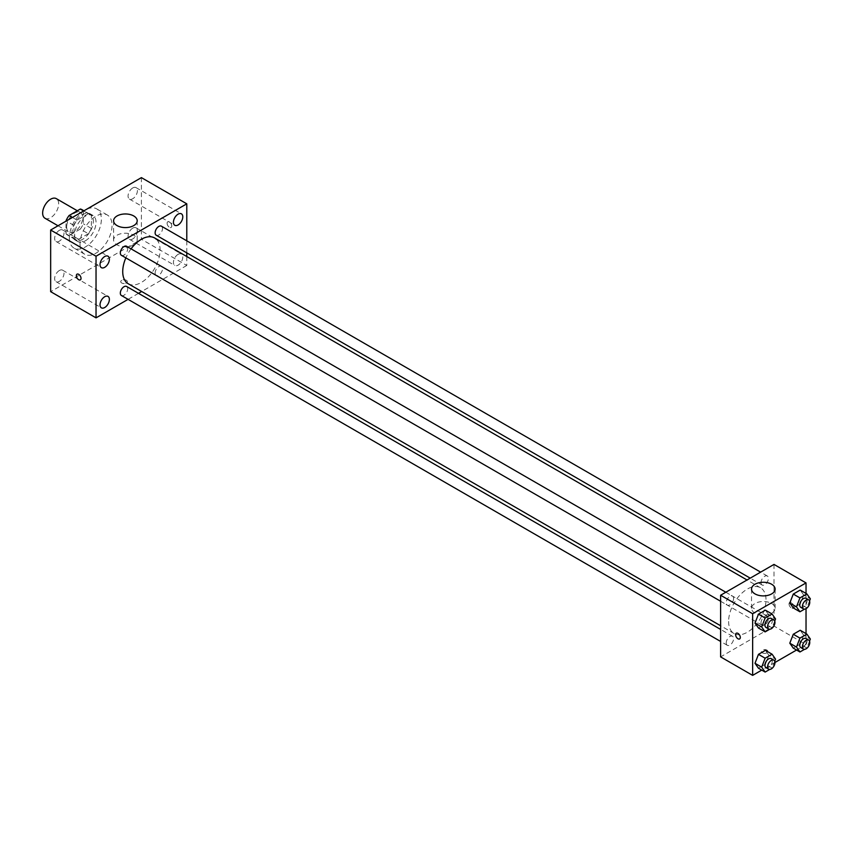 <?xml version="1.0" encoding="UTF-8"?>
<svg xmlns="http://www.w3.org/2000/svg" width="853" height="853" viewBox="0 0 853 853"><rect width="100%" height="100%" fill="white"/><g stroke="black" fill="none" stroke-linecap="round" stroke-linejoin="round"><path stroke-width="0.64" stroke-dasharray="4.26 3.2" d="M44.996 218.251A11.324 6.536 120 0 0 56.319 211.715A11.324 6.536 120 0 0 56.319 198.642M66.673 226.941A11.324 6.536 120 0 0 69.018 232.123A11.324 6.536 120 0 0 80.342 225.587A11.324 6.536 120 0 0 80.342 212.504A11.324 6.536 120 0 0 71.62 215.542A11.324 6.536 120 0 0 66.673 226.941M83.359 210.819L83.359 223.795A14.618 8.434 120 0 1 80.299 229.084L88.307 233.711A14.618 8.434 120 0 0 91.367 228.412L91.367 215.446L83.359 210.819A14.618 8.434 120 0 0 81.984 209.657M80.299 229.084L69.061 235.577A14.618 8.434 120 0 1 67.376 234.97A14.618 8.434 120 0 1 66.001 233.807L66.001 221.162M88.307 233.711L77.069 240.194L69.061 235.577M66.001 233.807L74.008 238.435L74.008 225.459L66.289 221.002M74.008 238.435A14.618 8.434 120 0 0 75.384 239.597A14.618 8.434 120 0 0 77.069 240.194M91.367 215.446A14.618 8.434 120 0 0 89.992 214.284A14.618 8.434 120 0 0 88.307 213.676L83.637 210.979M74.008 225.459A14.618 8.434 120 0 1 77.069 220.159L88.307 213.676M82.688 239.266A15.098 8.722 -60 0 1 75.139 240.013A15.098 8.722 -60 0 1 75.139 222.58A15.098 8.722 -60 0 1 90.237 213.858A15.098 8.722 -60 0 1 92.55 225.96A15.098 8.722 -60 0 1 82.688 239.266M85.353 240.802A15.098 8.722 120 0 0 95.216 227.506A15.098 8.722 120 0 0 92.902 215.404A15.098 8.722 120 0 0 81.27 219.445A15.098 8.722 120 0 0 74.68 234.639A15.098 8.722 120 0 0 77.804 241.559A15.098 8.722 120 0 0 85.353 240.802M77.069 220.159L72.398 217.462M91.367 228.412L83.359 223.795M69.338 237.72A22.647 13.072 120 0 0 74.03 248.095A22.647 13.072 120 0 0 96.677 235.012A22.647 13.072 120 0 0 96.677 208.868A22.647 13.072 120 0 0 79.233 214.935A22.647 13.072 120 0 0 69.338 237.72M80.022 243.883A22.647 13.072 120 0 0 84.714 254.258A22.647 13.072 120 0 0 107.361 241.175A22.647 13.072 120 0 0 107.361 215.031A22.647 13.072 120 0 0 89.906 221.098A22.647 13.072 120 0 0 80.022 243.883M132.737 187.959A6.611 3.817 120 0 0 128.419 193.78A6.611 3.817 120 0 0 129.432 199.09A6.611 3.817 120 0 0 136.043 195.262A6.611 3.817 120 0 0 136.043 187.628A6.611 3.817 120 0 0 132.737 187.959M59.337 230.331A6.611 3.817 120 0 0 55.008 236.164A6.611 3.817 120 0 0 56.021 241.463A6.611 3.817 120 0 0 62.642 237.646A6.611 3.817 120 0 0 62.642 230.011A6.611 3.817 120 0 0 59.337 230.331M59.337 270.529A6.611 3.817 120 0 0 55.008 276.351A6.611 3.817 120 0 0 56.021 281.65A6.611 3.817 120 0 0 62.642 277.833A6.611 3.817 120 0 0 62.642 270.198A6.611 3.817 120 0 0 59.337 270.529M132.737 228.146A6.611 3.817 120 0 0 128.419 233.978A6.611 3.817 120 0 0 129.432 239.277A6.611 3.817 120 0 0 136.043 235.46A6.611 3.817 120 0 0 136.043 227.826A6.611 3.817 120 0 0 132.737 228.146M141.406 177.627L141.406 239.266L50.658 291.662M178.106 254.343A6.611 3.817 120 0 0 173.788 260.176A6.611 3.817 120 0 0 174.801 265.475A6.611 3.817 120 0 0 181.412 261.658A6.611 3.817 120 0 0 181.412 254.023A6.611 3.817 120 0 0 178.106 254.343M133.74 244.843A11.793 6.813 180 0 1 120.881 246.325A11.793 6.813 180 0 1 113.598 240.034A11.793 6.813 180 0 1 125.391 233.221A11.793 6.813 180 0 1 137.194 240.034A11.793 6.813 180 0 1 133.74 244.843M186.786 256.529L186.786 265.464L141.406 239.266M186.786 265.464L141.673 291.502M138.506 293.336L128.089 299.35M126.393 280.296A3.305 1.909 180 0 1 127.364 281.639A3.305 1.909 180 0 1 124.058 283.548A3.305 1.909 180 0 1 120.753 281.639A3.305 1.909 180 0 1 122.8 279.88A3.305 1.909 180 0 1 126.393 280.296A3.305 1.909 180 0 1 127.364 281.639A3.305 1.909 180 0 1 124.058 283.548A3.305 1.909 180 0 1 120.753 281.639A3.305 1.909 180 0 1 122.8 279.88A3.305 1.909 180 0 1 126.393 280.296M77.037 274.165L77.037 274.154A3.305 1.909 60 0 1 79.585 275.039A3.305 1.909 60 0 1 81.024 278.366A3.305 1.909 60 0 1 80.342 279.88L80.331 279.88M186.786 240.834L186.786 252.861M167.103 223.273A3.305 1.909 -120 0 0 168.542 226.599A3.305 1.909 -120 0 0 171.09 227.484A3.305 1.909 -120 0 0 171.09 223.667A3.305 1.909 -120 0 0 167.785 221.769A3.305 1.909 -120 0 0 167.103 223.273A3.305 1.909 -120 0 0 168.542 226.599A3.305 1.909 -120 0 0 171.08 227.484A3.305 1.909 -120 0 0 171.08 223.678A3.305 1.909 -120 0 0 167.785 221.769A3.305 1.909 -120 0 0 167.103 223.283M156.206 235.204A5.214 3.007 120 0 0 161.42 232.197A5.214 3.007 120 0 0 161.42 226.184M121.403 295.49A5.214 3.007 120 0 0 126.607 292.483A5.214 3.007 120 0 0 126.607 286.469M155.129 273.013A5.214 3.007 120 0 0 156.206 275.402A5.214 3.007 120 0 0 161.42 272.395A5.214 3.007 120 0 0 161.42 266.381A5.214 3.007 120 0 0 157.4 267.767A5.214 3.007 120 0 0 155.129 273.013M121.403 255.303A5.214 3.007 120 0 0 125.412 253.906A5.214 3.007 120 0 0 127.694 248.66A5.214 3.007 120 0 0 126.607 246.282M128.195 283.718A26.422 15.258 120 0 0 154.617 268.471A26.422 15.258 120 0 0 154.617 237.955M131.063 248.852A26.422 15.258 120 0 0 125.849 257.873M728.622 621.442A26.422 15.258 120 0 0 734.102 633.534A26.422 15.258 120 0 0 760.524 618.276A26.422 15.258 120 0 0 760.524 587.77A26.422 15.258 120 0 0 740.159 594.85A26.422 15.258 120 0 0 728.622 621.442M733.591 598.475A5.214 3.007 -60 0 1 731.32 603.721A5.214 3.007 -60 0 1 727.3 605.118A5.214 3.007 -60 0 1 727.3 599.105A5.214 3.007 -60 0 1 732.514 596.098A5.214 3.007 -60 0 1 733.591 598.475M761.025 622.829A5.214 3.007 120 0 0 762.113 625.217A5.214 3.007 120 0 0 767.316 622.2A5.214 3.007 120 0 0 767.316 616.186A5.214 3.007 120 0 0 763.307 617.583A5.214 3.007 120 0 0 761.025 622.829M726.223 642.927A5.214 3.007 120 0 0 727.3 645.305A5.214 3.007 120 0 0 732.514 642.298A5.214 3.007 120 0 0 732.514 636.285A5.214 3.007 120 0 0 728.494 637.681A5.214 3.007 120 0 0 726.223 642.927M761.025 582.642A5.214 3.007 120 0 0 762.113 585.019A5.214 3.007 120 0 0 767.316 582.013A5.214 3.007 120 0 0 767.316 575.999A5.214 3.007 120 0 0 763.307 577.396A5.214 3.007 120 0 0 761.025 582.642M774.002 564.419L774.002 626.059L720.614 656.885M806.032 633.619L806.032 644.559L774.002 626.059M806.032 644.559L796.563 650.029M774.961 662.493L761.75 670.117M762.326 652.844A3.305 1.909 0 0 0 765.919 653.249A3.305 1.909 0 0 0 767.967 651.489A3.305 1.909 0 0 0 764.661 649.581A3.305 1.909 0 0 0 761.356 651.489A3.305 1.909 0 0 0 762.326 652.844M803.675 594.999L800.21 590.063L803.675 594.999L800.21 603.935L793.279 607.944L800.21 603.935L803.675 594.999L810.35 598.849M768.873 655.285L765.408 650.349L768.873 655.285L765.408 664.22L758.466 668.23L765.408 664.22L768.873 655.285L775.548 659.134M806.032 593.421L806.032 608.679M803.675 635.186L800.21 630.26L803.675 635.186L800.21 644.122L793.279 648.131L800.21 644.122L803.675 635.186L810.35 639.046M768.873 615.098L765.408 610.162L768.873 615.098L765.408 624.033L758.466 628.032L765.408 624.033L768.873 615.098L775.548 618.947M789.014 603.913A3.305 1.909 -120 0 0 790.454 607.24A3.305 1.909 -120 0 0 793.002 608.114A3.305 1.909 -120 0 0 793.002 604.308A3.305 1.909 -120 0 0 789.697 602.399A3.305 1.909 -120 0 0 789.014 603.913A3.305 1.909 -120 0 0 790.454 607.24A3.305 1.909 -120 0 0 793.002 608.125A3.305 1.909 -120 0 0 793.002 604.308A3.305 1.909 -120 0 0 789.697 602.399A3.305 1.909 -120 0 0 789.014 603.913M736.32 633.225L736.32 633.214A3.305 1.909 60 0 1 738.869 634.099A3.305 1.909 60 0 1 740.308 637.426A3.305 1.909 60 0 1 739.626 638.94L739.615 638.94M754.98 613.147A11.793 6.813 180 0 1 751.525 608.338A11.793 6.813 180 0 1 763.328 601.525A11.793 6.813 180 0 1 775.121 608.338A11.793 6.813 180 0 1 767.839 614.629A11.793 6.813 180 0 1 754.98 613.147M762.326 652.833A3.305 1.909 0 0 0 765.919 653.249A3.305 1.909 0 0 0 767.967 651.489A3.305 1.909 0 0 0 764.661 649.581A3.305 1.909 0 0 0 761.356 651.489A3.305 1.909 0 0 0 762.326 652.833M774.737 621.027L772.072 627.883L769.715 629.247M766.005 627.456A5.214 3.007 120 0 0 771.219 624.449A5.214 3.007 120 0 0 771.219 618.436M772.072 627.883L765.408 624.033M809.54 600.938L806.885 607.784L804.528 609.149M800.807 607.368A5.214 3.007 120 0 0 806.021 604.361A5.214 3.007 120 0 0 806.021 598.348M806.885 607.784L800.21 603.935M774.737 661.224L772.072 668.07L769.715 669.434M766.005 667.654A5.214 3.007 120 0 0 771.219 664.647A5.214 3.007 120 0 0 771.219 658.633M772.072 668.07L765.408 664.22M809.54 641.125L806.885 647.981L804.528 649.336M800.807 647.555A5.214 3.007 120 0 0 806.021 644.548A5.214 3.007 120 0 0 806.021 638.534M806.885 647.981L800.21 644.122M58.015 225.768L69.018 232.123M77.324 210.766L80.342 212.504M92.902 215.404L90.237 213.858M77.804 241.559L75.139 240.013M89.992 214.284L83.957 210.798M75.384 239.597L67.376 234.97M107.361 215.031L96.677 208.868M84.714 254.258L74.03 248.095M129.432 199.09L174.801 225.277M136.043 187.628L181.412 213.826M56.021 241.463L101.4 267.661M62.642 230.011L108.011 256.209M56.021 281.65L101.4 307.848M62.642 270.198L108.011 296.396M129.432 239.277L174.801 265.475M136.043 227.826L181.412 254.023M113.598 220.767L113.598 240.034M137.194 220.767L137.194 240.034M760.524 587.77L747.036 579.987M734.102 633.534L720.614 625.75M720.614 601.258L727.3 605.118M725.828 592.238L732.514 596.098M767.316 616.186L161.42 266.381M762.113 625.217L156.206 275.402M732.514 636.285L720.614 629.418M727.3 645.305L720.614 641.445M767.316 575.999L760.631 572.139M762.113 585.019L750.213 578.153M775.121 608.338L775.121 589.082M751.525 608.338L751.525 589.082"/><path stroke-width="1.28" d="M77.324 210.766L56.319 198.642A11.324 6.536 120 0 0 47.597 201.671A11.324 6.536 120 0 0 42.65 213.069A11.324 6.536 120 0 0 44.996 218.251L58.015 225.768M72.398 217.462L69.061 215.542L80.299 209.049A14.618 8.434 120 0 1 81.984 209.657L83.957 210.798M66.001 221.162L66.001 220.831A14.618 8.434 120 0 1 69.061 215.542M83.637 210.979L80.299 209.049M128.089 299.35L96.037 317.86L50.658 291.662L50.658 230.022L141.406 177.627L186.786 203.824L186.786 240.834M178.106 214.156A6.611 3.817 120 0 0 173.788 219.978A6.611 3.817 120 0 0 174.801 225.277A6.611 3.817 120 0 0 181.412 221.46A6.611 3.817 120 0 0 181.412 213.826A6.611 3.817 120 0 0 178.106 214.156M104.706 256.529A6.611 3.817 120 0 0 100.387 262.361A6.611 3.817 120 0 0 101.4 267.661A6.611 3.817 120 0 0 108.011 263.844A6.611 3.817 120 0 0 108.011 256.209A6.611 3.817 120 0 0 104.706 256.529M104.706 296.727A6.611 3.817 120 0 0 100.387 302.548A6.611 3.817 120 0 0 101.4 307.848A6.611 3.817 120 0 0 108.011 304.031A6.611 3.817 120 0 0 108.011 296.396A6.611 3.817 120 0 0 104.706 296.727M96.037 317.86L96.037 256.22L50.658 230.022M96.037 256.22L186.786 203.824M133.74 225.587A11.793 6.813 180 0 1 120.881 227.069A11.793 6.813 180 0 1 113.598 220.767A11.793 6.813 180 0 1 125.391 213.964A11.793 6.813 180 0 1 137.194 220.767A11.793 6.813 180 0 1 133.74 225.587M141.673 291.502L138.506 293.336M81.024 278.366A3.305 1.909 60 0 1 80.331 279.88A3.305 1.909 60 0 1 77.037 277.971A3.305 1.909 60 0 1 77.037 274.165A3.305 1.909 60 0 1 79.574 275.05A3.305 1.909 60 0 1 81.024 278.366M80.342 279.88A3.305 1.909 60 0 1 77.037 277.971A3.305 1.909 60 0 1 77.037 274.154M186.786 252.861L186.786 256.529M760.631 572.139L161.42 226.184A5.214 3.007 120 0 0 158.807 226.44A5.214 3.007 120 0 0 155.129 232.826A5.214 3.007 120 0 0 156.206 235.204L750.213 578.153M720.614 629.418L126.607 286.469A5.214 3.007 120 0 0 124.005 286.725A5.214 3.007 120 0 0 120.326 293.112A5.214 3.007 120 0 0 121.403 295.49L720.614 641.445M725.828 592.238L126.607 246.282A5.214 3.007 120 0 0 124.005 246.538A5.214 3.007 120 0 0 120.604 251.134A5.214 3.007 120 0 0 121.403 255.303L720.614 601.258M125.849 257.873A26.422 15.258 120 0 0 122.725 271.627A26.422 15.258 120 0 0 128.195 283.718L720.614 625.75M747.036 579.987L154.617 237.955A26.422 15.258 120 0 0 131.063 248.852M761.75 670.117L752.645 675.373L720.614 656.885L720.614 595.245L774.002 564.419L806.032 582.919L806.032 593.421M796.563 650.029L774.961 662.493M793.279 607.944L789.803 603.007L793.279 594.072L800.21 590.063L793.279 594.072L789.803 603.007L793.279 607.944L799.943 611.793L796.478 606.856L799.943 597.921L806.885 593.923L810.35 598.849L809.54 600.938M758.466 668.23L755.001 663.293L758.466 654.358L765.408 650.349L758.466 654.358L755.001 663.293L758.466 668.23L765.141 672.079L761.676 667.142L765.141 658.207L772.072 654.208L775.548 659.134L774.737 661.224M806.032 608.679L806.032 633.619M752.645 675.373L752.645 613.733L806.032 582.919M793.279 648.131L789.803 643.194L793.279 634.259L800.21 630.26L793.279 634.259L789.803 643.194L793.279 648.131L799.943 651.98L796.478 647.054L799.943 638.108L806.885 634.11L810.35 639.046L809.54 641.125M758.466 628.032L755.001 623.106L758.466 614.16L765.408 610.162L758.466 614.16L755.001 623.106L758.466 628.032L765.141 631.892L761.676 626.955L765.141 618.02L772.072 614.011L775.548 618.947L774.737 621.027M752.645 613.733L720.614 595.245M754.98 593.891A11.793 6.813 180 0 1 751.525 589.082A11.793 6.813 180 0 1 763.328 582.268A11.793 6.813 180 0 1 775.121 589.082A11.793 6.813 180 0 1 767.839 595.373A11.793 6.813 180 0 1 754.98 593.891M740.308 637.426A3.305 1.909 60 0 1 739.615 638.94A3.305 1.909 60 0 1 736.32 637.031A3.305 1.909 60 0 1 736.32 633.225A3.305 1.909 60 0 1 738.858 634.11A3.305 1.909 60 0 1 740.308 637.426M739.626 638.94A3.305 1.909 60 0 1 736.32 637.031A3.305 1.909 60 0 1 736.32 633.214M769.715 629.247L765.141 631.892M773.884 619.982L771.219 618.436A5.214 3.007 120 0 0 767.199 619.832A5.214 3.007 120 0 0 764.928 625.078A5.214 3.007 120 0 0 766.005 627.456L768.67 629.002A5.214 3.007 120 0 0 773.884 625.995A5.214 3.007 120 0 0 773.884 619.982A5.214 3.007 120 0 0 769.864 621.379A5.214 3.007 120 0 0 767.593 626.614A5.214 3.007 120 0 0 768.67 629.002M761.676 626.955L755.001 623.106M765.141 618.02L758.466 614.16M772.072 614.011L765.408 610.162M804.528 609.149L799.943 611.793M808.687 599.883L806.021 598.348A5.214 3.007 120 0 0 802.001 599.744A5.214 3.007 120 0 0 799.73 604.98A5.214 3.007 120 0 0 800.807 607.368L803.483 608.903A5.214 3.007 120 0 0 808.687 605.897A5.214 3.007 120 0 0 808.687 599.883A5.214 3.007 120 0 0 804.678 601.28A5.214 3.007 120 0 0 802.396 606.526A5.214 3.007 120 0 0 803.483 608.903M796.478 606.856L789.803 603.007M799.943 597.921L793.279 594.072M806.885 593.923L800.21 590.063M769.715 669.434L765.141 672.079M773.884 660.169L771.219 658.633A5.214 3.007 120 0 0 767.199 660.03A5.214 3.007 120 0 0 764.928 665.265A5.214 3.007 120 0 0 766.005 667.654L768.67 669.189A5.214 3.007 120 0 0 773.884 666.182A5.214 3.007 120 0 0 773.884 660.169A5.214 3.007 120 0 0 769.864 661.565A5.214 3.007 120 0 0 767.593 666.811A5.214 3.007 120 0 0 768.67 669.189M761.676 667.142L755.001 663.293M765.141 658.207L758.466 654.358M772.072 654.208L765.408 650.349M804.528 649.336L799.943 651.98M808.687 640.081L806.021 638.534A5.214 3.007 120 0 0 802.001 639.931A5.214 3.007 120 0 0 799.73 645.177A5.214 3.007 120 0 0 800.807 647.555L803.483 649.101A5.214 3.007 120 0 0 808.687 646.094A5.214 3.007 120 0 0 808.687 640.081A5.214 3.007 120 0 0 804.678 641.467A5.214 3.007 120 0 0 802.396 646.713A5.214 3.007 120 0 0 803.483 649.101M796.478 647.054L789.803 643.194M799.943 638.108L793.279 634.259M806.885 634.11L800.21 630.26"/></g></svg>
